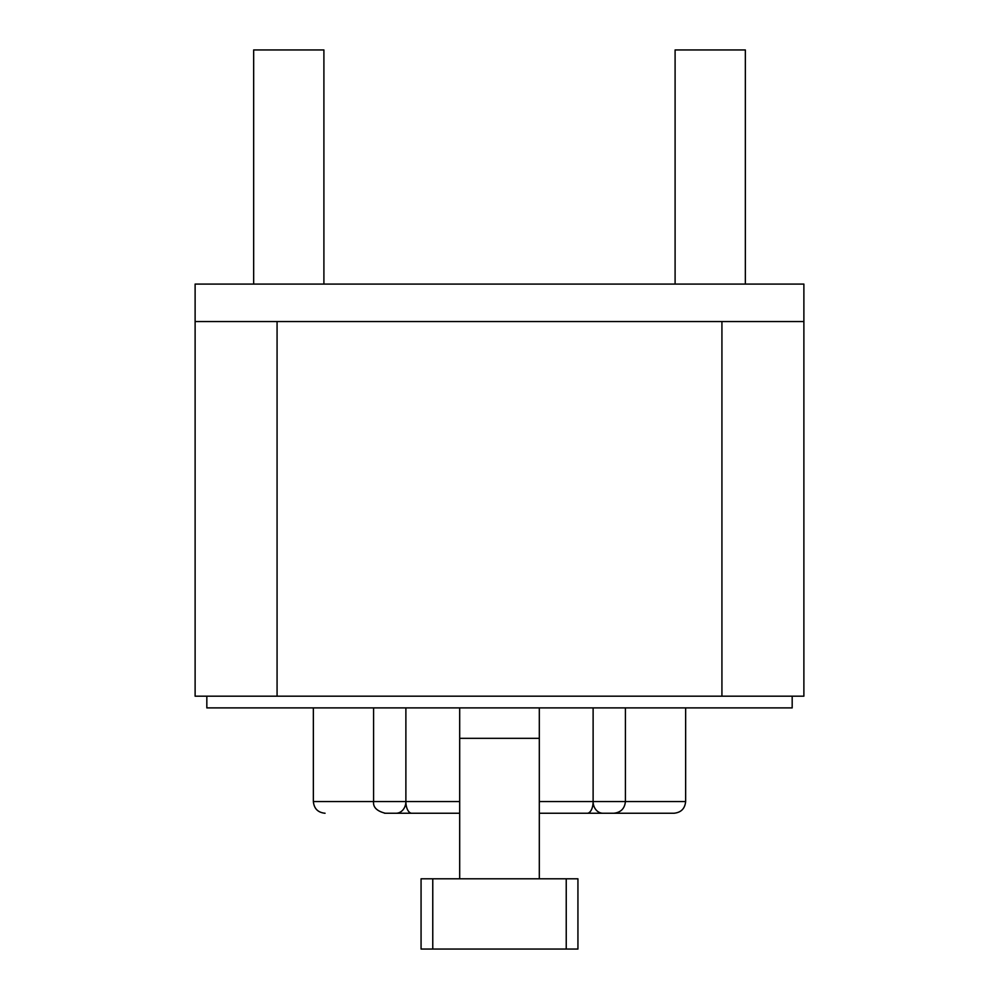 <?xml version="1.0" encoding="UTF-8"?>
<svg xmlns="http://www.w3.org/2000/svg" width="999" height="999" viewBox="0 0 999 999"><rect width="100%" height="100%" fill="white"/><g stroke="black" fill="none" stroke-linecap="round" stroke-linejoin="round"><path stroke-width="1.5" d="M721.927 696.178L195.117 696.178L195.117 284.091L803.883 284.091L803.883 696.178L721.927 696.178L721.927 321.553L803.883 321.553M792.182 696.178L792.182 707.891L206.818 707.891M539.31 707.891L539.31 878.808M459.69 707.891L459.69 738.323L539.31 738.323M459.69 738.323L459.69 878.808M422.227 813.248L385.04 813.248A11.701 7.68 -90 0 1 384.578 813.223M612.449 813.248L613.711 813.248C620.791 812.524 624.687 808.616 625.424 801.535L685.639 801.535C684.952 808.653 681.043 812.549 673.938 813.248L576.773 813.248M673.938 813.248L613.96 813.248A11.701 7.68 -90 0 0 614.422 813.223M459.69 813.248L386.551 813.248M613.711 813.248L539.31 813.248M405.881 707.891L405.881 801.548L373.576 801.548L373.576 707.891M593.119 707.891L593.119 801.548L625.424 801.548L625.424 707.891M566.233 878.808L577.934 878.808L577.934 949.05L421.066 949.05L421.066 878.808L566.233 878.808L566.233 949.05M195.117 321.553L721.927 321.553M253.659 284.091L253.659 49.95L323.901 49.95L323.901 284.091M675.099 284.091L675.099 49.95L745.354 49.95L745.354 284.091M385.289 813.248C376.86 811.126 372.952 807.229 373.576 801.535L313.361 801.535C314.048 808.653 317.957 812.549 325.062 813.248M396.054 813.248A11.701 9.828 -90 0 0 405.881 801.548A11.701 5.882 -90 0 0 411.775 813.248M602.946 813.248A11.701 9.828 -90 0 1 593.119 801.548A11.701 5.882 -90 0 1 587.225 813.248M593.119 801.535L539.31 801.535M459.69 801.535L405.881 801.535M432.767 878.808L432.767 949.05M277.073 696.178L277.073 321.553M206.83 707.891L206.83 696.178M313.361 707.891L313.361 801.548M685.639 707.891L685.639 801.548"/></g></svg>
